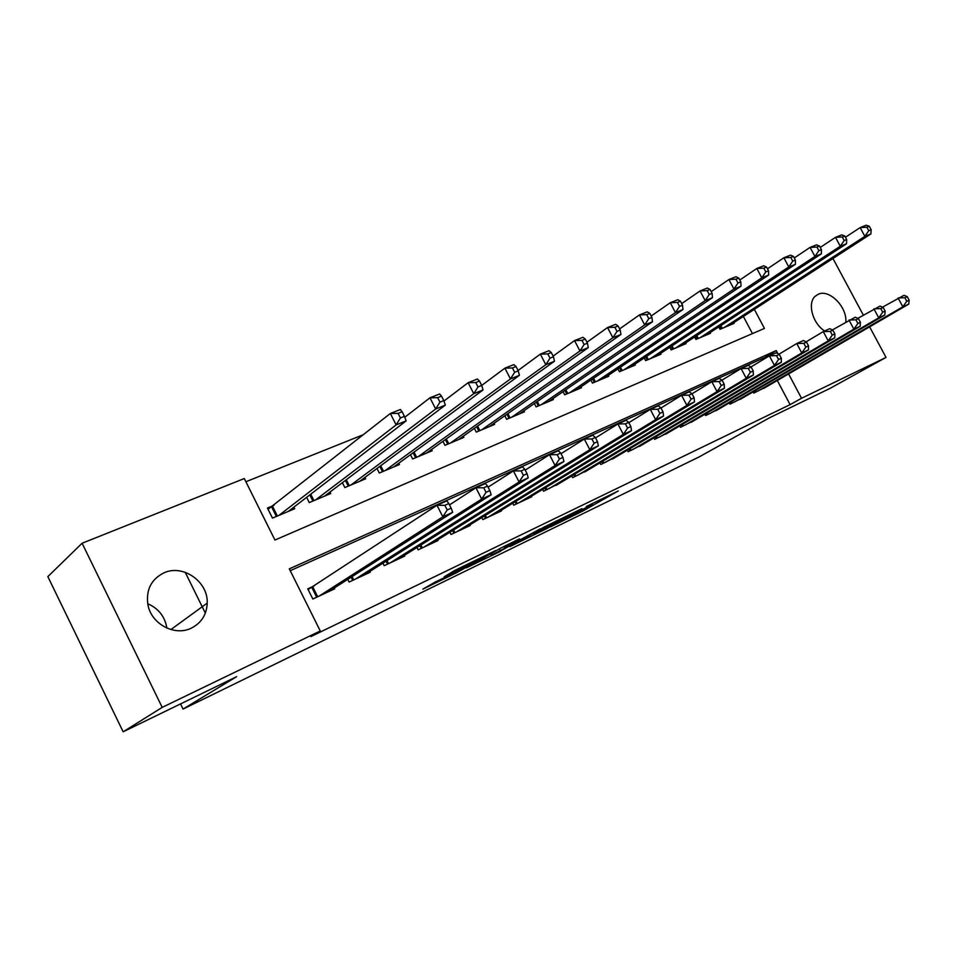 <?xml version="1.0" encoding="UTF-8"?>
<svg xmlns="http://www.w3.org/2000/svg" width="957" height="957" viewBox="0 0 957 957"><rect width="100%" height="100%" fill="white"/><g stroke="black" fill="none" stroke-linecap="round" stroke-linejoin="round"><path stroke-width="1.44" d="M550.407 526.9L582.55 511.194L618.306 490.953L586.306 506.516L592.371 504.195L550.407 526.9M147.701 603.723C158.551 608.473 164.939 616.595 166.877 628.103M163.946 572.836C183.038 563.9 208.255 581.724 207.226 603.101C206.688 614.681 201.341 623.055 191.173 628.211C174.7 636.417 151.457 624.108 147.952 605.003C145.763 590.05 151.098 579.332 163.946 572.836M824.647 330.99C812.505 323.406 807.086 303.01 815.292 296.18L818.247 294.266C829.217 288.787 847.184 306.898 845.821 321.923M435.375 581.916L422.85 589.153L457.135 572.453L495.63 550.55L454.36 570.647L444.18 576.82L486.431 555.455L463.32 568.793L435.375 581.916M869.626 326.851L886.026 357.428L830.174 388.303L769.584 417.742L699.196 456.884L183.05 709.065L236.654 676.659L123.154 731.794L162.2 707.379L82.099 543.241L244.298 478.548L274.946 540.035L764.44 328.407L754.331 309.35M886.026 357.428L801.523 398.279L788.604 373.936M777.79 353.552L776.211 350.585L289.313 568.865L320.26 630.962L310.905 636.572L790.111 404.644L801.523 398.279M320.26 630.962L162.2 707.379M509.925 546.567L546.722 528.647L581.976 508.61L544.09 527.068L509.925 546.567M500.607 551.268L466.346 567.848L500.236 548.361L519.472 538.851L505.93 546.878L516.624 541.782L540.191 528.874L500.475 551.017M273.989 505.32L267.446 508.047L272.47 518.108L294.696 508.729L293.895 507.126M753.099 391.868L753.733 393.076L767.49 386.209M729.33 402.897L730 404.165L744.127 397.107M704.902 414.225L705.596 415.553L720.119 408.292M679.781 425.889L680.511 427.277L695.44 419.8M653.942 437.863L654.696 439.335L670.056 431.631M627.337 450.197L628.139 451.74L643.941 443.797M599.955 462.877L600.793 464.504L617.05 456.322M571.748 475.94L572.633 477.663L589.38 469.217M542.679 489.398L543.612 491.216L560.862 482.507M512.713 503.25L513.706 505.188L531.757 496.755L531.47 496.193M481.802 517.546L482.854 519.603L501.48 510.894L501.169 510.308M449.898 532.283L451.01 534.473L470.234 525.489L469.911 524.855M416.965 547.476L418.149 549.82L437.995 540.549L437.648 539.88M382.932 563.171L384.2 565.683L404.703 556.101L404.333 555.383M347.762 579.368L349.114 582.059L370.299 572.166L369.916 571.401M790.111 404.644L777.311 380.503M765.492 358.181L765.038 357.344L290.222 570.695M314.219 585.887L307.759 588.854L312.831 599.01L334.747 588.77L334.328 587.945M363.6 434.586L245.889 481.742M752.453 333.598L743.362 316.444M733.828 322.617L734.186 323.31L720.035 329.28L718.791 326.923M710.082 332.593L710.465 333.311L695.918 339.448L694.615 336.996M685.691 342.845L686.085 343.599L671.132 349.915L669.768 347.331M660.605 353.384L661.024 354.174L645.64 360.657L644.228 357.954M634.814 364.222L635.245 365.048L619.43 371.723L617.947 368.864M608.281 375.359L608.736 376.233L592.455 383.099L590.9 380.096M580.971 386.831L581.449 387.752L564.69 394.822L563.051 391.652M552.859 398.626L553.361 399.595L536.099 406.881L534.377 403.531M523.898 410.78L524.424 411.809L506.648 419.31L504.817 415.769M494.051 423.305L494.602 424.382L476.275 432.121L474.349 428.353M463.272 436.201L463.87 437.361L444.957 445.328L442.924 441.333M431.535 449.503L432.157 450.735L412.658 458.965L410.481 454.695M398.782 463.236L399.44 464.54L379.307 473.033L376.998 468.475M364.952 477.399L365.658 478.787L344.855 487.568L342.403 482.687M330.009 492.018L330.763 493.513L309.267 502.581L306.635 497.329M180.538 703.921L183.05 709.065M832.949 258.498L863.322 315.104M123.154 731.794L47.85 576.616L82.099 543.241M765.038 357.344L776.211 350.585M185.215 572.286L205.336 613.114M541.961 530.908L575.899 511.756L556.268 521.744L534.042 534.449L541.961 530.908M492.269 554.689L515.345 542.739L492.269 554.689L491.587 553.337M730.083 325.033L870.906 233.939L864.865 236.367L860.152 227.599L845.438 237.252M866.863 227.228L860.152 227.599L866.193 225.206L869.279 226.271L866.863 227.228L868.753 230.745L871.169 229.776L869.279 226.271M868.753 230.745L864.865 236.367L724.186 327.521M871.169 229.776L870.906 233.939M757.824 391.162L902.834 306.814L908.743 304.111L763.626 388.446M882.486 307.173L904.006 295.306L907.248 296.646L904.879 297.711L906.781 301.252L909.15 300.175L907.248 296.646M906.781 301.252L902.834 306.814L898.073 297.974L904.879 297.711M908.743 304.111L909.15 300.175M706.242 335.094L846.502 243.76L840.282 246.26L835.497 237.348L820.245 247.432M842.28 236.989L835.497 237.348L841.729 234.884L844.768 236.008L842.28 236.989L844.194 240.554L846.682 239.561L844.768 236.008M844.194 240.554L840.282 246.26L700.177 337.654M846.682 239.561L846.502 243.76M681.743 345.429L821.345 253.88L814.933 256.452L810.077 247.408L794.274 257.947M816.931 247.062L810.077 247.408L816.512 244.86L819.503 246.033L816.931 247.062L818.869 250.686L821.441 249.657L819.503 246.033M818.869 250.686L814.933 256.452L675.51 348.061M821.441 249.657L821.345 253.88M656.562 356.052L795.399 264.311L788.783 266.967L783.867 257.78L767.466 268.797M790.781 257.433L783.867 257.78L790.506 255.148L793.437 256.38L790.781 257.433L792.755 261.117L795.399 260.065L793.437 256.38M792.755 261.117L788.783 266.967L650.162 358.755M795.399 260.065L795.399 264.311M630.663 366.986L768.627 275.078L761.796 277.829L756.831 268.474L739.797 280.006M763.806 268.151L756.831 268.474L763.674 265.771L766.545 267.063L763.806 268.151L765.803 271.896L768.531 270.795L766.545 267.063M765.803 271.896L761.796 277.829L624.072 369.761M768.531 270.795L768.627 275.078M734.198 402.191L878.729 317.82L884.818 315.032L740.168 399.416M857.807 318.37L880.021 306.096L883.215 307.484L880.775 308.585L882.701 312.185L885.141 311.073L883.215 307.484M882.701 312.185L878.729 317.82L873.908 308.836L880.775 308.585M884.818 315.032L885.141 311.073M709.915 413.544L853.871 329.16L860.164 326.289L716.051 410.673M832.351 329.938L855.283 317.21L858.441 318.669L855.917 319.805L857.879 323.454L860.403 322.318L858.441 318.669M857.879 323.454L853.871 329.16L848.991 320.045L855.917 319.805M860.164 326.289L860.403 322.318M684.949 425.195L828.236 340.871L834.719 337.905L691.253 422.252M806.081 341.876L823.283 331.601L829.791 328.67L832.889 330.201L830.293 331.373L832.267 335.094L834.863 333.909L832.889 330.201M832.267 335.094L828.236 340.871L823.283 331.601L830.293 331.373M834.719 337.905L834.863 333.909M659.265 437.193L801.775 352.954L808.474 349.891L665.761 434.167M778.962 354.21L796.762 343.527L803.473 340.513L806.512 342.104L803.832 343.312L805.842 347.092L808.521 345.872L806.512 342.104M805.842 347.092L801.775 352.954L796.762 343.527L803.832 343.312M808.474 349.891L808.521 345.872M604.023 378.23L740.993 286.191L733.947 289.026L728.911 279.528L711.23 291.61M735.957 279.205L728.911 279.528L735.969 276.729L738.78 278.092L735.957 279.205L737.979 283.021L740.802 281.884L738.78 278.092M737.979 283.021L733.947 289.026L597.24 381.089M740.802 281.884L740.993 286.191M632.84 449.539L774.452 365.418L781.367 362.26L639.527 446.417M750.946 366.962L769.368 355.837L776.306 352.726L779.285 354.401L776.51 355.645L778.555 359.485L781.319 358.229L779.285 354.401M778.555 359.485L774.452 365.418L769.368 355.837L776.51 355.645M781.367 362.26L781.319 358.229M576.592 389.798L712.451 297.675L705.177 300.606L700.069 290.94L681.707 303.608M707.175 290.629L700.069 290.94L707.367 288.045L710.094 289.481L707.175 290.629L709.233 294.505L712.14 293.344L710.094 289.481M709.233 294.505L705.177 300.606L569.618 392.741M712.14 293.344L712.451 297.675M605.637 462.243L746.233 378.302L753.374 375.048L612.516 459.037M721.985 380.156L741.077 368.553L748.242 365.335L751.161 367.093L748.29 368.385L750.36 372.285L753.219 370.993L751.161 367.093M750.36 372.285L746.233 378.302L741.077 368.553L748.29 368.385M753.374 375.048L753.219 370.993M548.361 401.713L682.963 309.53L675.439 312.568L670.259 302.723L651.191 316.037M677.448 302.436L670.259 302.723L677.807 299.744L680.463 301.24L677.448 302.436L679.518 306.384L682.532 305.175L680.463 301.24M679.518 306.384L675.439 312.568L541.172 404.739M682.532 305.175L682.963 309.53M577.621 475.33L717.056 391.628L724.437 388.255L584.703 472.016M660.976 407.981L681.587 395.301L689.243 391.856L692.007 393.794L688.944 395.169L691.074 399.213L694.124 397.825L692.007 393.794L711.829 381.711L719.233 378.374L722.08 380.216L719.114 381.556L721.207 385.527L724.174 384.188L722.08 380.216M721.207 385.527L717.056 391.628L711.829 381.711L719.114 381.556M724.437 388.255L724.174 384.188M519.268 413.986L652.471 321.803L644.683 324.925L639.443 314.925L619.622 328.909M646.693 314.65L639.443 314.925L647.243 311.838L649.815 313.418L646.693 314.65L648.798 318.657L651.92 317.413L649.815 313.418M648.798 318.657L644.683 324.925L511.863 417.108M651.92 317.413L652.471 321.803M548.756 488.812L686.887 405.397L694.519 401.916L556.053 485.402M691.074 399.213L686.887 405.397L681.587 395.301L688.944 395.169M694.519 401.916L694.124 397.825M489.29 426.631L620.926 334.483L612.875 337.725L607.551 327.533L586.952 342.247M614.873 327.282L607.551 327.533L615.626 324.339L618.102 326.002L614.873 327.282L617.002 331.373L620.232 330.081L618.102 326.002M617.002 331.373L612.875 337.725L481.658 429.849M620.232 330.081L620.926 334.483M519.005 502.712L655.665 419.656L663.572 416.044L526.529 499.195M628.821 422.671L650.293 409.381L658.213 405.816L660.892 407.838L657.722 409.261L659.875 413.388L663.045 411.941L660.892 407.838M659.875 413.388L655.665 419.656L650.293 409.381L657.722 409.261M663.572 416.044L663.045 411.941M458.391 439.67L588.28 347.618L579.93 350.98L574.535 340.596L553.122 356.1M581.928 340.369L574.535 340.596L582.897 337.295L585.277 339.041L581.928 340.369L584.093 344.52L587.442 343.192L585.277 339.041M584.093 344.52L579.93 350.98L450.508 442.995M587.442 343.192L588.28 347.618M488.321 517.043L623.33 434.418L631.524 430.674L496.085 513.419M595.529 437.899L617.887 423.939L626.093 420.255L628.677 422.372L625.388 423.855L627.577 428.054L630.854 426.559L628.677 422.372M627.577 428.054L623.33 434.418L617.887 423.939L625.388 423.855M631.524 430.674L630.854 426.559M426.511 453.116L554.462 361.22L545.813 364.701L540.346 354.126L518.06 370.491M547.811 353.911L540.346 354.126L549.007 350.705L551.268 352.535L547.811 353.911L550 358.145L553.469 356.77L551.268 352.535M550 358.145L545.813 364.701L418.376 456.549M553.469 356.77L554.462 361.22M456.656 531.829L589.835 449.706L598.328 445.83L464.671 528.085M561.017 453.69L584.308 439.036L592.814 435.22L595.302 437.445L591.893 438.976L594.106 443.258L597.503 441.703L595.302 437.445M594.106 443.258L589.835 449.706L584.308 439.036L591.893 438.976M598.328 445.83L597.503 441.703M393.602 467.004L519.412 375.323L510.452 378.924L504.889 368.158L481.718 385.432L479.469 381.053L475.737 382.537L477.998 386.927L481.718 385.444L483.058 389.942L473.763 393.686L350.968 484.996M512.426 367.967L504.889 368.158L513.873 364.605L516.026 366.531L512.426 367.967L514.663 372.273L518.251 370.838L516.026 366.531M514.663 372.273L510.452 378.924L385.216 470.545M518.251 370.838L519.412 375.323M423.975 547.093L555.108 465.557L563.912 461.537L432.241 543.229M525.226 470.102L549.509 454.683L558.326 450.723L560.694 453.056L557.165 454.659L559.414 459.013L562.931 457.41L560.694 453.056M559.414 459.013L555.108 465.557L549.509 454.683L557.165 454.659M563.912 461.537L562.931 457.41M477.998 386.927L473.763 393.686L468.129 382.704L443.964 401.031M475.737 382.537L468.129 382.704L477.447 379.008L479.469 381.053M359.629 481.335L483.058 389.942M390.217 562.86L519.089 482.005L528.216 477.842L398.758 558.876M488.082 487.161L513.395 470.916L522.558 466.801L524.795 469.265L521.134 470.916L523.407 475.366L527.068 473.703L524.795 469.265M523.407 475.366L519.089 482.005L513.395 470.916L521.134 470.916M528.216 477.842L527.068 473.703M324.531 496.145L445.34 405.11L435.686 408.998L429.968 397.801L404.787 417.264M437.648 397.657L429.968 397.801L439.646 393.973L441.524 396.114L437.648 397.657L439.945 402.143L443.809 400.6L441.524 396.114M439.945 402.143L435.686 408.998L315.583 499.925M443.809 400.6L445.34 405.11M355.334 579.152L481.694 499.075L491.18 494.745L364.162 575.037M449.503 504.901L475.916 487.771L485.426 483.5L487.532 486.084L483.728 487.807L486.036 492.329L489.84 490.606L487.532 486.084M486.036 492.329L481.694 499.075L475.916 487.771L483.728 487.807M491.18 494.745L489.84 490.606M288.26 511.445L406.175 420.865L396.138 424.908L390.336 413.484L268.056 509.28M398.088 413.364L390.336 413.484L400.385 409.5L402.107 411.761L398.088 413.364L400.409 417.946L404.44 416.331L402.107 411.761M400.409 417.946L396.138 424.908L279.001 515.356M404.44 416.331L406.175 420.865M319.267 596.008L442.84 516.816L452.697 512.318L328.395 591.737M308.094 589.524L436.978 505.272L446.859 500.834L448.809 503.561L444.861 505.344L447.206 509.961L451.166 508.167L448.809 503.561M447.206 509.961L442.84 516.816L436.978 505.272L444.861 505.344M452.697 512.318L451.166 508.167M581.892 509.914L582.55 511.194M577.454 512.174L578.136 513.49M555.957 521.134L556.268 521.744M534.975 532.271L535.609 533.504M505.822 545.49L506.385 546.603M503.944 546.399L504.674 547.823M499.315 548.899L500.009 550.251M463.463 566.054L463.966 567.034M458.606 568.422L459.169 569.535M720.836 325.595L722.284 328.323M719.879 326.217L721.231 328.777M754.917 392.526L754.224 391.21M755.958 392.035L755.217 390.635M696.78 335.572L698.287 338.455M695.811 336.206L697.234 338.898M672.041 345.824L673.632 348.85M671.084 346.458L672.58 349.305M646.609 356.363L648.284 359.545M645.652 356.997L647.231 359.999M620.459 367.177L622.217 370.55M619.502 367.823L621.153 370.993M731.292 403.555L730.574 402.167M732.332 403.064L731.555 401.593M707.02 414.895L706.254 413.436M708.06 414.405L707.247 412.85M682.066 426.547L681.264 425.004M683.107 426.056L682.257 424.43M656.394 438.533L655.545 436.906M657.435 438.055L656.538 436.32M593.543 378.302L595.386 381.867M592.586 378.948L594.333 382.31M629.981 450.879L629.096 449.156M631.022 450.388L630.077 448.558M565.826 389.75L567.776 393.518M564.881 390.396L566.723 393.961M602.802 463.571L601.845 461.741M603.843 463.08L602.838 461.154M537.284 401.509L539.353 405.505M536.339 402.167L538.301 405.959M574.798 476.646L573.793 474.708M575.839 476.167L574.774 474.11M507.88 413.615L510.069 417.862M506.935 414.273L509.016 418.305M545.957 490.128L544.892 488.058M546.985 489.637L545.873 487.46M477.567 426.08L479.876 430.602M476.634 426.738L478.835 431.045M516.218 504.016L515.093 501.803M517.259 503.526L516.062 501.205M446.297 438.904L448.761 443.737M445.364 439.574L447.709 444.168M485.558 518.335L484.362 515.967M486.587 517.845L485.331 515.38M414.034 452.123L416.654 457.279M413.101 452.793L415.613 457.721M453.929 533.109L452.637 530.573M454.958 532.63L453.606 529.975M380.719 465.724L383.518 471.263M379.797 466.406L382.477 471.693M421.271 548.361L419.896 545.646M422.3 547.883L420.865 545.035M346.302 479.744L349.293 485.701M345.393 480.426L348.264 486.132M387.549 564.104L386.078 561.185M388.566 563.637L387.035 560.575M310.726 494.195L313.944 500.607M309.829 494.877L312.915 501.049M352.714 580.385L351.123 577.215M353.719 579.906L352.068 576.616M272.601 506.42L277.398 516.026M271.68 507.043L276.382 516.457M316.683 597.204L311.803 587.419M317.688 596.737L312.748 586.844M207.226 603.101L170.908 629.55M533.396 533.181L534.042 534.449M505.332 545.717L505.93 546.878M490.391 554.019L491.097 555.395"/></g></svg>
